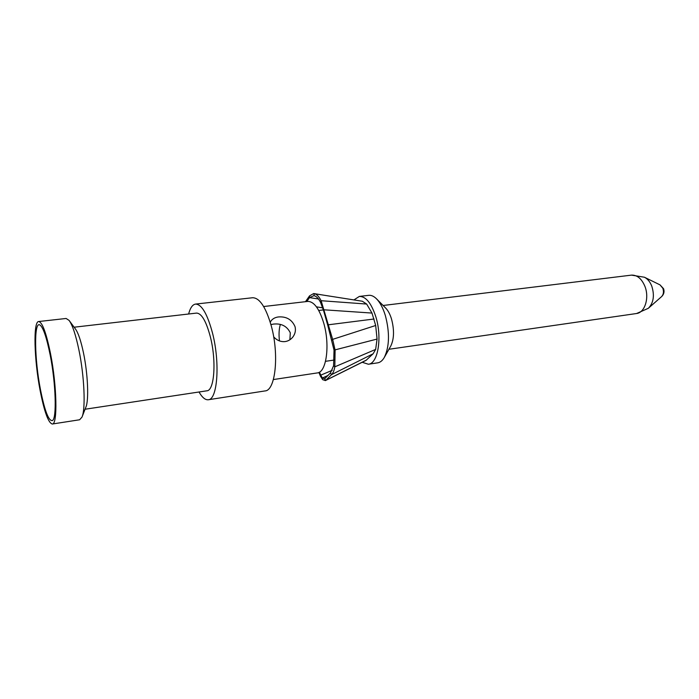 <?xml version="1.0" encoding="UTF-8"?>
<svg xmlns="http://www.w3.org/2000/svg" width="699" height="699" viewBox="0 0 699 699"><rect width="100%" height="100%" fill="white"/><g stroke="black" fill="none" stroke-linecap="round" stroke-linejoin="round"><path stroke-width="1.05" d="M52.311 424.013C48.388 423.044 44.325 411.851 40.114 390.435C34.137 359.653 33.08 321.435 38.655 321.531C42.281 322.064 46.23 332.785 50.52 353.694C56.942 385.822 57.694 424.747 52.311 424.013L79.625 419.767L81.975 417.137C85.759 409.125 84.396 376.289 78.952 350.12C75.798 335.013 72.504 325.105 69.087 320.395L66.117 318.473L38.655 321.531M40.42 389.378C34.522 359.146 33.823 321.828 39.677 324.834C42.989 326.765 46.484 336.796 50.171 354.935C55.859 383.506 56.899 418.596 52.434 420.553C48.694 421.322 44.692 410.925 40.42 389.378M289.884 339.775L290.295 332.829C287.018 326.136 281.374 323.218 273.353 324.1L270.924 324.589M270.251 322.256L270.941 321.042C272.662 318.709 275.179 317.337 278.49 316.935C286.45 316.376 291.964 319.618 295.03 326.643C295.939 330.312 295.223 333.746 292.907 336.953C290.81 339.583 288.206 341.129 285.096 341.584C280.797 342.003 276.996 340.439 273.676 336.874M263.654 306.529L307.787 301.418C313.938 301.409 319.242 308.6 323.698 322.999C330.225 344.948 326.416 372.558 317.32 372.925L273.388 379.557M279.451 340.911C278.7 334.288 279.006 328.81 280.36 324.458M322.789 307.848L316.455 306.852M318.464 298.98L309.5 297.625L306.756 301.531M353.877 299.941L359.338 296.428C365.839 296.341 371.326 303.113 375.817 316.726C382.37 337.468 377.984 363.733 368.382 364.24L377.705 362.842C380.23 362.44 382.423 360.658 384.275 357.504C389.483 346.66 389.841 332.663 385.35 315.511C383.035 308.014 380.064 302.431 376.446 298.761C373.825 296.201 371.248 295.065 368.705 295.336L359.338 296.428M362.187 362.274L368.382 364.24M325.393 380.588L366.005 360.387L373.109 353.799L375.66 349.404L377.058 339.067L375.686 325.489L371.982 313.065L366.652 304.048L362.353 301.243L314.262 293.685C316.673 294.148 318.962 296.49 321.121 300.71L332.654 339.364L335.109 350.155L334.821 366.826C334.174 370.575 333.056 373.196 331.466 374.681L373.109 353.799M384.275 357.504L390.758 346.066C394.157 338.998 394.402 329.963 391.501 318.954C389.998 314.131 388.067 310.513 385.699 308.102L376.446 298.761M383.104 305.489L631.485 275.126C637.121 274.925 641.568 278.604 644.836 286.162C649.581 297.599 644.924 312.645 636.597 313.51L388.941 349.273M648.279 308.32L648.558 308.084C653.617 302.632 654.683 295.293 651.748 286.066C650.009 281.776 647.58 278.831 644.443 277.232L631.485 275.126M332.261 370.295L320.736 375.162L319.487 372.113M327.91 375.485L322.422 378.01L320.736 375.162L320.483 376.272L318.901 372.436M313.921 295.651L314.262 293.685L313.685 293.545L309.535 295.878L309.5 297.625L313.921 295.651C316.21 296.088 318.386 298.263 320.457 302.186L323.593 310.609L327.831 325.577L334.026 350.138L333.598 365.717L330.461 372.943L324.764 378.64L322.422 378.01L322.676 379.653L320.483 376.272M309.535 295.878L305.472 301.688M366.652 304.048L321.121 300.71L320.457 302.186M371.982 313.065L324.284 309.823L323.593 310.609M374.07 319.006L328.504 324.773L327.831 325.577M375.686 325.489L332.654 339.364L331.964 340.186M377.058 339.067L334.026 350.138M366.556 360.002L325.734 380.37L331.466 374.681L330.461 372.943M324.764 378.64L325.402 380.579L322.676 379.653M265.043 390.924C275.45 390.689 279.329 354.786 271.308 325.996C265.873 307.237 259.644 297.818 252.627 297.739L195.554 304.082C201.749 304.275 207.42 314.034 212.583 333.362C220.22 363.034 217.476 399.758 208.311 399.749L265.043 390.924M199.005 391.99C202.194 397.504 205.288 400.09 208.311 399.749M188.616 314.008C190.242 307.857 192.557 304.546 195.554 304.082M85.06 409.238L206.887 390.802C214.366 390.776 216.559 360.999 210.39 336.97C206.214 321.225 201.592 313.266 196.533 313.091L74.129 327.211M82.15 416.7L85.863 407.176C88.983 400.483 87.917 374.105 83.522 353.082C80.962 340.911 78.271 332.89 75.44 328.993L69.358 320.771M661.595 296.612C663.919 294.358 664.574 291.719 663.569 288.704L660.031 284.895L662.835 288.25C663.954 291.728 663.543 294.515 661.595 296.612L648.558 308.084M375.66 349.404L334.821 366.826L333.598 365.717M318.753 310.478L323.41 309.919M648.27 308.329L636.597 313.51M660.031 284.895L644.443 277.232M313.711 293.545L329.963 296.184M325.524 361.313L334.236 360.037"/></g></svg>

